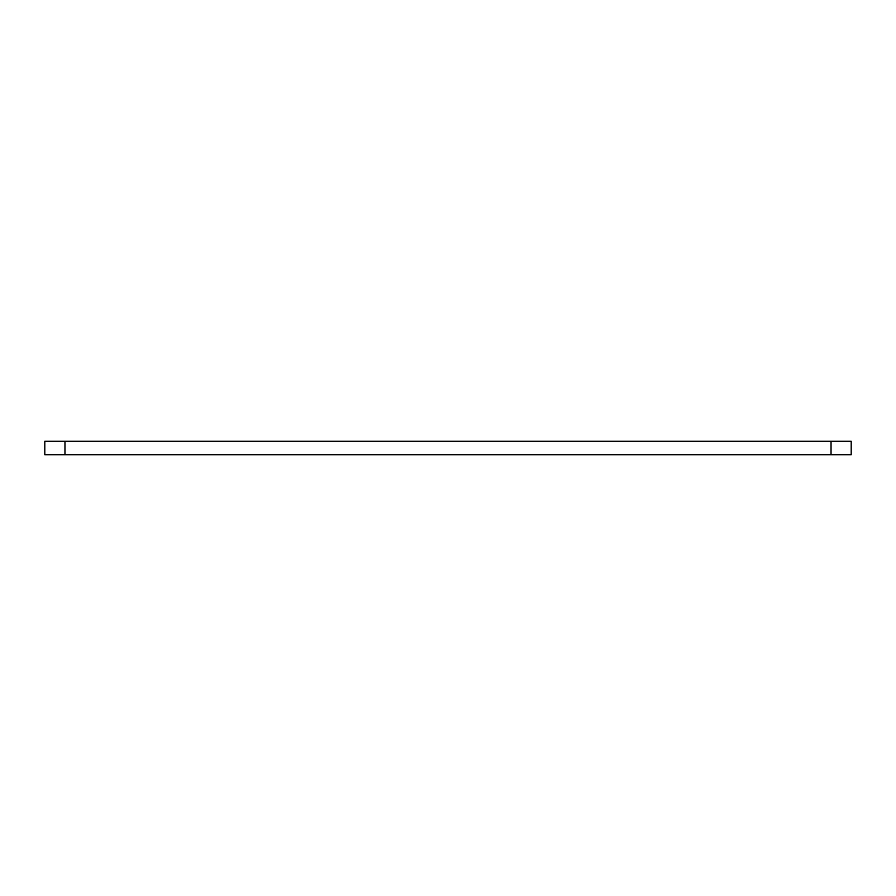 <?xml version="1.0" encoding="UTF-8"?>
<svg xmlns="http://www.w3.org/2000/svg" width="896" height="896" viewBox="0 0 896 896"><rect width="100%" height="100%" fill="white"/><g stroke="black" fill="none" stroke-linecap="round" stroke-linejoin="round"><path stroke-width="1.34" d="M44.8 441.28L44.8 454.72L64.96 454.72L64.96 441.28L44.8 441.28M831.04 441.28L831.04 454.72L851.2 454.72L851.2 441.28L64.96 441.28M831.04 454.72L64.96 454.72"/></g></svg>

